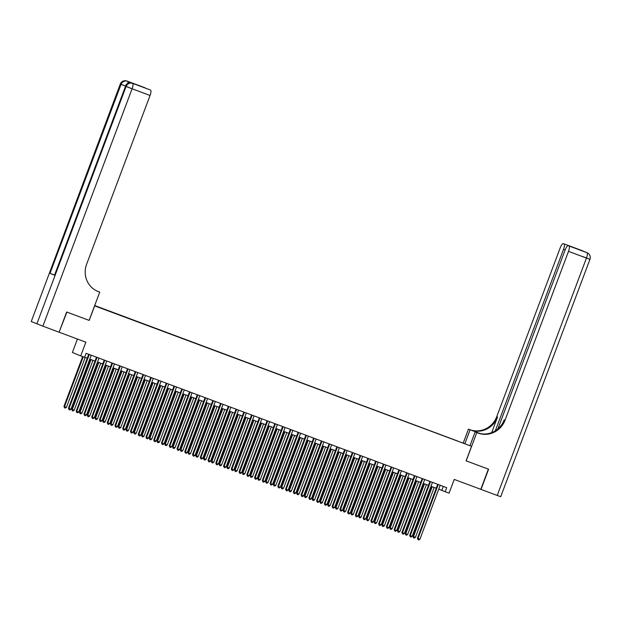 <?xml version="1.0" encoding="UTF-8"?>
<svg xmlns="http://www.w3.org/2000/svg" width="621" height="621" viewBox="0 0 621 621"><rect width="100%" height="100%" fill="white"/><g stroke="black" fill="none" stroke-linecap="round" stroke-linejoin="round"><path stroke-width="0.93" d="M100.299 307.954L96.992 306.689L100.299 307.954M77.431 339.043L72.385 352.456L80.714 355.911L84.588 357.354L86.109 353.318L446.709 487.671L445.195 491.708L449.068 493.152L454.23 479.428L480.786 489.317L488.378 469.134L466.084 460.829L471.541 446.297L94.578 305.842M471.541 446.297L94.695 305.54M94.656 305.874L89.191 320.413L66.897 312.107L59.08 332.196L66.664 312.014L89.114 320.382L99.74 292.118L98.421 291.629A21.564 20.687 -67.5 0 1 97.745 291.365A21.564 20.687 -67.5 0 1 86.622 264.22L150.049 95.471L132.094 88.78L42.872 326.165L59.08 332.204M464.213 443.479L460.704 442.191L464.19 443.534M94.617 305.734L457.421 440.995M94.656 305.633L457.46 440.941M80.714 355.911L85.869 342.187L59.313 332.289M438.737 489.162L445.195 491.708M84.635 357.23L87.258 358.208M89.766 359.14L95.013 361.096M97.52 362.035L102.768 363.984M105.275 364.923L110.522 366.879M113.03 367.811L118.277 369.767M120.784 370.698L126.032 372.654M128.539 373.586L133.787 375.542M136.294 376.481L141.541 378.43M144.049 379.369L149.296 381.325M151.803 382.257L157.051 384.213M159.558 385.144L164.806 387.1M167.313 388.032L172.56 389.988M175.068 390.927L180.315 392.876M182.822 393.815L188.07 395.771M190.577 396.703L195.825 398.659M198.332 399.59L203.579 401.546M206.087 402.478L211.334 404.434M213.849 405.373L219.089 407.322M221.604 408.261L226.844 410.217M229.359 411.149L234.598 413.105M237.113 414.036L242.353 415.992M244.868 416.932L250.108 418.88M252.623 419.819L257.862 421.775M260.378 422.707L265.617 424.663M268.132 425.595L273.372 427.551M275.887 428.482L281.127 430.438M283.642 431.378L288.889 433.326M291.396 434.265L296.644 436.221M299.151 437.153L304.399 439.109M306.906 440.041L312.153 441.997M314.661 442.928L319.908 444.884M322.415 445.824L327.663 447.772M330.17 448.711L335.418 450.667M337.925 451.599L343.172 453.555M345.68 454.487L350.927 456.443M353.434 457.374L358.682 459.33M361.189 460.27L366.437 462.218M368.944 463.157L374.191 465.113M376.699 466.045L381.946 468.001M384.453 468.933L389.701 470.889M392.208 471.82L397.456 473.776M399.963 474.716L405.21 476.664M407.718 477.603L412.965 479.559M415.472 480.491L420.72 482.447M423.227 483.379L428.474 485.335M430.982 486.266L436.229 488.222M443.285 486.39L441.818 490.303M437.696 484.31L417.428 538.244L417.987 538.477L438.271 484.527M419.928 539.207L418.779 539.967L418.011 539.68L417.987 538.477L419.928 539.207L440.211 485.249M418.011 539.68L417.428 538.244M431.665 486.522L412.926 536.381L413.493 536.614L415.426 537.336L434.172 487.462M432.239 486.74L413.493 536.614L413.508 537.809L412.926 536.381M415.426 537.336L414.285 538.104L413.508 537.809M581.272 250.317A5.178 1.459 110.4 0 1 581.287 250.325L586.923 252.662A5.178 1.459 110.4 0 1 586.457 258.064L568.502 251.373A5.178 1.459 -69.6 0 0 568.976 245.97L586.923 252.662A5.178 4.968 -67.5 0 1 587.086 252.724A5.178 5.178 0 0 1 589.95 259.322L586.457 258.064L497.227 495.442L481.019 489.41L488.611 469.22L466.161 460.86L476.781 432.596L478.1 433.085A21.564 20.687 112.5 0 0 505.075 420.122L568.502 251.373M469.988 445.653L475.15 431.921L478.364 433.116M475.15 431.921L476.781 432.596M480.406 433.629L470.586 429.973A21.564 20.687 112.5 0 0 497.561 417.009L491.692 432.604M463.297 442.874L468.459 429.142L469.771 429.639A21.564 20.687 112.5 0 0 496.746 416.675L560.181 247.926A5.178 1.459 -69.6 0 1 563.332 243.634L581.287 250.325L568.976 245.97M468.459 429.142L480.204 433.59M579.944 250.03L568.308 245.699A5.178 1.459 -69.6 0 0 568.293 245.691A5.178 1.459 -69.6 0 0 565.141 249.984L497.887 428.901M589.95 259.322L500.72 496.707L497.227 495.442M464.927 443.549L470.089 429.825M495.333 430.78L563.542 249.316A5.178 1.459 -69.6 0 0 564.015 243.913M478.1 433.085L477.285 432.752A21.564 20.687 112.5 0 0 504.26 419.788L505.075 420.122M575.124 248.237L575.644 248.245M133.142 83.563A5.178 1.459 110.4 0 1 133.15 83.571A5.178 1.459 110.4 0 1 133.166 83.579L128.671 81.716A5.178 1.459 110.4 0 1 129.114 82.927M99.74 292.118L96.946 291.016M133.926 83.672L144.895 87.732A5.178 1.459 110.4 0 1 144.895 87.732L128.671 81.716M144.864 87.724A5.178 1.459 110.4 0 1 144.879 87.732L126.925 81.041A5.178 1.459 -69.6 0 0 126.909 81.033A5.178 5.178 0 0 0 120.28 84.068L31.244 321.538L120.28 84.068L123.773 85.333M42.872 326.165L31.244 321.538M54.361 275.002L50.014 273.325L54.516 275.188L125.527 86.257L54.516 275.188M149.824 89.781A5.178 1.459 110.4 0 1 149.84 89.789A5.178 1.459 110.4 0 1 149.855 89.789L138.219 85.457M131.97 83.136A5.178 1.459 -69.6 0 1 131.994 83.136A5.178 1.459 -69.6 0 0 131.994 83.136L138.242 85.465M150.523 90.068A5.178 1.459 110.4 0 1 150.049 95.471M98.421 291.629L97.606 291.296A21.564 20.687 -67.5 0 1 97.342 291.195M429.942 481.422L409.674 535.356L410.233 535.589L430.516 481.632M412.173 536.311L411.024 537.08L410.256 536.785L410.233 535.589L412.173 536.311L432.457 482.354M410.256 536.785L409.674 535.356M422.187 478.535L401.919 532.469L402.478 532.702L422.761 478.744M404.418 533.423L403.27 534.184L402.493 533.897L402.478 532.702L404.418 533.423L424.702 479.466M402.493 533.897L401.919 532.469M414.432 475.647L394.164 529.581L394.723 529.814L415.007 475.857M396.664 530.536L395.515 531.297L394.739 531.009L394.723 529.814L396.664 530.536L416.947 476.579M394.739 531.009L394.164 529.581M406.677 472.752L386.409 526.693L386.968 526.926L407.252 472.969M388.909 527.648L387.76 528.409L386.984 528.122L386.968 526.926L388.909 527.648L409.192 473.691M386.984 528.122L386.409 526.693M423.91 483.635L405.171 533.493L405.73 533.726L407.671 534.448L426.417 484.574M424.485 483.844L405.73 533.726L405.754 534.922L405.171 533.493M407.671 534.448L406.53 535.209L405.754 534.922M416.155 480.747L397.417 530.606L399.916 531.56L418.663 481.679M416.73 480.957L397.976 530.839L397.999 532.034L397.417 530.606M399.916 531.56L398.775 532.321L397.999 532.034M408.401 477.86L389.662 527.718L392.161 528.673L410.908 478.791M408.975 478.069L390.221 527.951L390.244 529.146L389.662 527.718M392.161 528.673L391.02 529.434L390.244 529.146M400.646 474.964L381.907 524.823L382.466 525.055L384.407 525.777L403.153 475.903M401.22 475.181L382.466 525.055L382.489 526.251L381.907 524.823M384.407 525.777L383.266 526.546L382.489 526.251M398.923 469.864L378.655 523.798L379.214 524.031L399.497 470.081M381.154 524.761L380.005 525.521L379.229 525.234L379.214 524.031L381.154 524.761L401.43 470.803M379.229 525.234L378.655 523.798M392.891 472.076L374.152 521.935L374.711 522.168L376.652 522.89L395.398 473.016M393.466 472.294L374.711 522.168L374.735 523.363L374.152 521.935M376.652 522.89L375.511 523.65L374.735 523.363M391.168 466.976L370.9 520.91L371.459 521.143L391.742 467.186M373.4 521.865L372.251 522.634L371.474 522.339L371.459 521.143L373.4 521.865L393.675 467.908M371.474 522.339L370.9 520.91M385.136 469.189L366.398 519.047L368.897 520.002L387.644 470.12M385.711 469.398L366.957 519.28L366.98 520.476L366.398 519.047M368.897 520.002L367.756 520.763L366.98 520.476M383.413 464.089L363.145 518.023L363.704 518.256L383.988 464.298M365.645 518.977L364.496 519.738L363.72 519.451L363.704 518.256L365.645 518.977L385.92 465.02M363.72 519.451L363.145 518.023M377.382 466.301L358.643 516.16L361.143 517.114L379.889 467.233M377.956 466.511L359.202 516.393L359.225 517.588L358.643 516.16M361.143 517.114L360.001 517.875L359.225 517.588M375.658 461.201L355.391 515.135L355.949 515.368L376.233 461.411M357.89 516.09L356.741 516.851L355.965 516.563L355.949 515.368L357.89 516.09L378.166 462.133M355.965 516.563L355.391 515.135M369.627 463.413L350.888 513.264L353.388 514.227L372.134 464.345M370.201 463.623L351.447 513.505L351.47 514.7L350.888 513.264M353.388 514.227L352.247 514.988L351.47 514.7M367.904 458.306L347.636 512.247L348.195 512.48L368.478 458.523M350.135 513.202L348.986 513.963L348.21 513.676L348.195 512.48L350.135 513.202L370.411 459.245M348.21 513.676L347.636 512.247M361.872 460.518L343.134 510.377L343.692 510.609L345.633 511.331L364.38 461.457M362.439 460.735L343.692 510.609L343.716 511.805L343.134 510.377M345.633 511.331L344.492 512.1L343.716 511.805M360.149 455.418L339.873 509.352L340.44 509.585L360.723 455.635M342.381 510.307L341.232 511.075L340.455 510.788L340.44 509.585L342.381 510.307L362.656 456.357M340.455 510.788L339.873 509.352M354.117 457.63L335.379 507.489L335.938 507.722L337.878 508.444L356.625 458.57M354.684 457.848L335.938 507.722L335.961 508.917L335.379 507.489M337.878 508.444L336.737 509.204L335.961 508.917M352.394 452.53L332.119 506.464L332.685 506.697L352.969 452.74M334.626 507.419L333.477 508.188L332.701 507.893L332.685 506.697L334.626 507.419L354.901 453.462M332.701 507.893L332.119 506.464M346.363 454.743L327.624 504.601L330.124 505.556L348.87 455.674M346.929 454.952L328.183 504.834L328.206 506.03L327.624 504.601M330.124 505.556L328.983 506.317L328.206 506.03M344.639 449.643L324.364 503.577L324.93 503.81L345.214 449.852M326.871 504.531L325.722 505.292L324.946 505.005L324.93 503.81L326.871 504.531L347.147 450.574M324.946 505.005L324.364 503.577M338.608 451.855L319.869 501.714L322.369 502.668L341.115 452.787M339.175 452.065L320.428 501.947L320.452 503.142L319.869 501.714M322.369 502.668L321.228 503.429L320.452 503.142M336.885 446.755L316.609 500.689L317.176 500.922L337.459 446.965M319.116 501.644L317.968 502.405L317.191 502.117L317.176 500.922L319.116 501.644L339.392 447.687M317.191 502.117L316.609 500.689M330.853 448.967L312.115 498.818L314.614 499.781L333.361 449.899M331.42 449.177L312.673 499.051L312.697 500.254L312.115 498.818M314.614 499.781L313.465 500.542L312.697 500.254M329.13 443.86L308.854 497.801L309.421 498.034L329.704 444.077M311.362 498.756L310.213 499.517L309.437 499.23L309.421 498.034L311.362 498.756L331.637 444.799M309.437 499.23L308.854 497.801M323.099 446.072L304.36 495.931L304.919 496.163L306.859 496.885L325.606 447.011M323.665 446.289L304.919 496.163L304.942 497.359L304.36 495.931M306.859 496.885L305.711 497.654L304.942 497.359M321.375 440.972L301.1 494.906L301.666 495.139L321.95 441.182M303.607 495.861L302.458 496.629L301.682 496.342L301.666 495.139L303.607 495.861L323.883 441.911M301.682 496.342L301.1 494.906M315.344 443.184L296.605 493.043L297.164 493.276L299.105 493.998L317.851 444.124M315.91 443.402L297.164 493.276L297.187 494.471L296.605 493.043M299.105 493.998L297.956 494.758L297.187 494.471M313.621 438.084L293.345 492.018L293.912 492.251L314.187 438.294M295.852 492.973L294.703 493.742L293.927 493.447L293.912 492.251L295.852 492.973L316.128 439.016M293.927 493.447L293.345 492.018M307.589 440.297L288.85 490.155L291.35 491.11L310.096 441.228M308.156 440.506L289.409 490.388L289.433 491.584L288.85 490.155M291.35 491.11L290.201 491.871L289.433 491.584M305.866 435.197L285.59 489.131L286.157 489.364L306.432 435.406M288.097 490.085L286.949 490.846L286.172 490.559L286.157 489.364L288.097 490.085L308.373 436.128M286.172 490.559L285.59 489.131M299.834 437.409L281.096 487.268L283.595 488.222L302.342 438.341M300.401 437.619L281.655 487.501L281.678 488.696L281.096 487.268M283.595 488.222L282.446 488.983L281.678 488.696M298.111 432.301L277.835 486.243L278.402 486.476L298.678 432.519M280.343 487.198L279.194 487.959L278.418 487.671L278.402 486.476L280.343 487.198L300.618 433.241M278.418 487.671L277.835 486.243M292.08 434.521L273.341 484.372L275.84 485.327L294.587 435.453M292.646 434.731L273.9 484.605L273.915 485.808L273.341 484.372M275.84 485.327L274.692 486.096L273.915 485.808M290.356 429.414L270.081 483.355L270.647 483.588L290.923 429.631M272.588 484.31L271.439 485.071L270.663 484.784L270.647 483.588L272.588 484.31L292.864 430.353M270.663 484.784L270.081 483.355M284.325 431.626L265.586 481.485L266.145 481.717L268.086 482.439L286.832 432.565M284.892 431.843L266.145 481.717L266.161 482.913L265.586 481.485M268.086 482.439L266.937 483.208L266.161 482.913M282.602 426.526L262.326 480.46L262.893 480.693L283.168 426.736M264.825 481.415L263.684 482.183L262.908 481.888L262.893 480.693L264.825 481.415L285.109 427.465M262.908 481.888L262.326 480.46M276.57 428.738L257.831 478.597L258.39 478.83L260.331 479.552L279.077 429.678M277.137 428.956L258.39 478.83L258.406 480.025L257.831 478.597M260.331 479.552L259.182 480.312L258.406 480.025M274.847 423.638L254.571 477.572L255.138 477.805L275.413 423.848M257.071 478.527L255.93 479.288L255.153 479.001L255.138 477.805L257.071 478.527L277.354 424.57M255.153 479.001L254.571 477.572M268.815 425.851L250.077 475.709L252.576 476.664L271.323 426.782M269.382 426.06L250.636 475.942L250.651 477.138L250.077 475.709M252.576 476.664L251.427 477.425L250.651 477.138M267.092 420.751L246.816 474.685L247.383 474.918L267.659 420.96M249.316 475.639L248.175 476.4L247.399 476.113L247.383 474.918L249.316 475.639L269.599 421.682M247.399 476.113L246.816 474.685M261.061 422.963L242.322 472.822L244.821 473.776L263.568 423.895M261.627 423.173L242.881 473.055L242.896 474.25L242.322 472.822M244.821 473.776L243.673 474.537L242.896 474.25M259.337 417.855L239.062 471.797L239.628 472.03L259.904 418.073M241.561 472.752L240.42 473.512L239.644 473.225L239.628 472.03L241.561 472.752L261.845 418.795M239.644 473.225L239.062 471.797M253.306 420.075L234.567 469.926L237.067 470.881L255.813 421.007M253.873 420.285L235.126 470.159L235.142 471.362L234.567 469.926M237.067 470.881L235.918 471.649L235.142 471.362M251.583 414.968L231.307 468.902L231.874 469.142L252.149 415.185M233.806 469.864L232.665 470.625L231.889 470.338L231.874 469.142L233.806 469.864L254.09 415.907M231.889 470.338L231.307 468.902M245.551 417.18L226.812 467.039L227.371 467.271L229.312 467.993L248.058 418.119M246.118 417.397L227.371 467.271L227.387 468.467L226.812 467.039M229.312 467.993L228.163 468.762L227.387 468.467M243.828 412.08L223.552 466.014L224.119 466.247L244.395 412.29M226.052 466.969L224.911 467.737L224.134 467.442L224.119 466.247L226.052 466.969L246.335 413.012M224.134 467.442L223.552 466.014M236.073 409.192L215.797 463.126L216.364 463.359L236.64 409.402M218.297 464.081L217.156 464.842L216.38 464.555L216.364 463.359L218.297 464.081L238.58 410.124M216.38 464.555L215.797 463.126M228.318 406.305L208.043 460.239L208.609 460.472L228.885 406.514M210.542 461.193L209.401 461.954L208.625 461.667L208.609 460.472L210.542 461.193L230.826 407.236M208.625 461.667L208.043 460.239M237.796 414.292L219.058 464.151L219.617 464.384L221.557 465.106L240.304 415.232M238.363 414.51L219.617 464.384L219.632 465.579L219.058 464.151M221.557 465.106L220.408 465.866L219.632 465.579M230.042 411.405L211.295 461.263L213.803 462.218L232.549 412.336M230.608 411.614L211.862 461.496L211.877 462.692L211.295 461.263M213.803 462.218L212.654 462.979L211.877 462.692M222.287 408.517L203.541 458.376L206.048 459.33L224.794 409.449M222.854 408.727L204.107 458.608L204.123 459.804L203.541 458.376M206.048 459.33L204.899 460.091L204.123 459.804M220.564 403.409L200.288 457.351L200.855 457.584L221.13 403.627M202.788 458.306L201.646 459.066L200.87 458.779L200.855 457.584L202.788 458.306L223.071 404.349M200.87 458.779L200.288 457.351M214.532 405.629L195.786 455.48L198.293 456.435L217.04 406.561M215.099 405.839L196.352 455.713L196.368 456.916L195.786 455.48M198.293 456.435L197.144 457.203L196.368 456.916M212.809 400.522L192.533 454.456L193.1 454.688L213.376 400.739M195.033 455.418L193.892 456.179L193.115 455.892L193.1 454.688L195.033 455.418L215.316 401.461M193.115 455.892L192.533 454.456M206.777 402.734L188.031 452.593L188.598 452.825L190.538 453.547L209.285 403.673M207.344 402.951L188.598 452.825L188.613 454.021L188.031 452.593M190.538 453.547L189.389 454.316L188.613 454.021M205.054 397.634L184.779 451.568L185.345 451.801L205.621 397.844M187.278 452.523L186.137 453.291L185.361 452.996L185.345 451.801L187.278 452.523L207.561 398.566M185.361 452.996L184.779 451.568M199.023 399.846L180.276 449.705L180.843 449.938L182.784 450.66L201.53 400.786M199.589 400.056L180.843 449.938L180.858 451.133L180.276 449.705M182.784 450.66L181.635 451.42L180.858 451.133M197.299 394.746L177.024 448.68L177.59 448.913L197.866 394.956M179.523 449.635L178.382 450.396L177.606 450.109L177.59 448.913L179.523 449.635L199.807 395.678M177.606 450.109L177.024 448.68M191.268 396.959L172.522 446.817L175.029 447.772L193.775 397.89M191.835 397.168L173.088 447.05L173.104 448.246L172.522 446.817M175.029 447.772L173.88 448.533L173.104 448.246M189.545 391.859L169.269 445.793L169.828 446.025L190.111 392.068M171.769 446.747L170.628 447.508L169.851 447.221L169.828 446.025L171.769 446.747L192.052 392.79M169.851 447.221L169.269 445.793M183.513 394.071L164.767 443.93L167.274 444.884L186.021 395.003M184.08 394.281L165.333 444.162L165.349 445.358L164.767 443.93M167.274 444.884L166.125 445.645L165.349 445.358M181.79 388.963L161.514 442.905L162.073 443.138L182.357 389.181M164.014 443.86L162.873 444.62L162.097 444.333L162.073 443.138L164.014 443.86L184.297 389.903M162.097 444.333L161.514 442.905M175.759 391.176L157.012 441.034L157.579 441.267L159.519 441.989L178.266 392.115M176.325 391.393L157.579 441.267L157.594 442.462L157.012 441.034M159.519 441.989L158.371 442.757L157.594 442.462M174.035 386.076L153.76 440.01L154.319 440.242L174.602 386.293M156.259 440.972L155.118 441.733L154.342 441.446L154.319 440.242L156.259 440.972L176.543 387.015M154.342 441.446L153.76 440.01M167.996 388.288L149.257 438.147L149.824 438.379L151.765 439.101L170.511 389.227M168.57 388.505L149.824 438.379L149.84 439.575L149.257 438.147M151.765 439.101L150.616 439.862L149.84 439.575M166.281 383.188L146.005 437.122L146.564 437.355L166.847 383.398M148.504 438.077L147.363 438.845L146.587 438.55L146.564 437.355L148.504 438.077L168.788 384.12M146.587 438.55L146.005 437.122M160.241 385.4L141.503 435.259L144.01 436.214L162.756 386.332M160.816 385.61L142.069 435.492L142.085 436.687L141.503 435.259M144.01 436.214L142.861 436.974L142.085 436.687M158.526 380.3L138.25 434.234L138.809 434.467L159.092 380.51M140.75 435.189L139.609 435.95L138.832 435.663L138.809 434.467L140.75 435.189L161.033 381.232M138.832 435.663L138.25 434.234M152.487 382.513L133.748 432.371L136.247 433.326L155.002 383.444M153.061 382.722L134.315 432.604L134.33 433.8L133.748 432.371M136.247 433.326L135.106 434.087L134.33 433.8M150.771 377.413L130.495 431.347L131.054 431.579L151.338 377.622M132.995 432.301L131.854 433.062L131.078 432.775L131.054 431.579L132.995 432.301L153.278 378.344M131.078 432.775L130.495 431.347M144.732 379.625L125.993 429.476L128.493 430.438L147.247 380.557M145.306 379.835L126.56 429.716L126.575 430.912L125.993 429.476M128.493 430.438L127.352 431.199L126.575 430.912M143.016 374.517L122.741 428.459L123.3 428.692L143.583 374.735M125.24 429.414L124.099 430.174L123.323 429.887L123.3 428.692L125.24 429.414L145.524 375.457M123.323 429.887L122.741 428.459M136.977 376.73L118.238 426.588L120.738 427.543L139.492 377.669M137.552 376.947L118.805 426.821L118.821 428.016L118.238 426.588M120.738 427.543L119.597 428.311L118.821 428.016M135.262 371.63L114.986 425.564L115.545 425.796L135.828 371.847M117.485 426.518L116.344 427.287L115.568 427L115.545 425.796L117.485 426.518L137.769 372.569M115.568 427L114.986 425.564M129.222 373.842L110.484 423.701L112.983 424.655L131.737 374.781M129.797 374.059L111.05 423.933L111.066 425.129L110.484 423.701M112.983 424.655L111.842 425.416L111.066 425.129M127.507 368.742L107.231 422.676L107.79 422.909L128.073 368.952M109.731 423.631L108.59 424.399L107.813 424.104L107.79 422.909L109.731 423.631L130.014 369.674M107.813 424.104L107.231 422.676M121.468 370.954L102.729 420.813L105.228 421.768L123.983 371.886M122.042 371.164L103.296 421.046L103.311 422.241L102.729 420.813M105.228 421.768L104.087 422.528L103.311 422.241M119.752 365.854L99.476 419.788L100.035 420.021L120.319 366.064M101.976 420.743L100.835 421.504L100.059 421.217L100.035 420.021L101.976 420.743L122.259 366.786M100.059 421.217L99.476 419.788M113.713 368.067L94.974 417.925L97.474 418.88L116.228 368.998M114.287 368.276L95.541 418.158L95.556 419.354L94.974 417.925M97.474 418.88L96.333 419.641L95.556 419.354M111.99 362.967L91.722 416.901L92.281 417.133L112.564 363.176M94.221 417.855L93.08 418.616L92.304 418.329L92.281 417.133L94.221 417.855L114.505 363.898M92.304 418.329L91.722 416.901M105.958 365.179L87.219 415.03L89.719 415.992L108.473 366.111M106.533 365.389L87.786 415.263L87.802 416.466L87.219 415.03M89.719 415.992L88.578 416.753L87.802 416.466M104.235 360.071L83.967 414.013L84.526 414.246L104.809 360.289M86.466 414.968L85.325 415.728L84.549 415.441L84.526 414.246L86.466 414.968L106.75 361.011M84.549 415.441L83.967 414.013M98.203 362.284L79.465 412.142L81.964 413.097L100.718 363.223M98.778 362.501L80.031 412.375L80.047 413.57L79.465 412.142M81.964 413.097L80.823 413.865L80.047 413.57M96.48 357.184L76.212 411.118L76.771 411.35L97.055 357.393M78.712 412.072L77.563 412.841L76.794 412.554L76.771 411.35L78.712 412.072L98.995 358.123M76.794 412.554L76.212 411.118M90.449 359.396L71.71 409.255L72.277 409.487L74.209 410.209L92.956 360.335M91.023 359.613L72.277 409.487L72.292 410.683L71.71 409.255M74.209 410.209L73.068 410.97L72.292 410.683M88.725 354.296L68.457 408.23L69.016 408.463L89.3 354.506M70.957 409.185L69.808 409.953L69.04 409.658L69.016 408.463L70.957 409.185L91.24 355.228M69.04 409.658L68.457 408.23M82.647 356.633L63.955 406.367L66.455 407.322L85.201 357.44M83.222 356.842L64.522 406.6L64.537 407.795L63.955 406.367M66.455 407.322L65.314 408.082L64.537 407.795M470.586 429.973L469.771 429.639M497.561 417.009L496.746 416.675M565.164 249.921L563.542 249.316M586.333 252.413A5.178 1.459 110.4 0 1 586.348 252.421A5.178 1.459 110.4 0 1 586.364 252.429A5.178 4.968 112.5 0 1 586.527 252.491A5.178 5.178 0 0 0 586.348 252.421L585.192 251.986M589.197 259.004L583.197 256.714M582.661 250.938A5.178 5.178 0 0 0 582.024 250.62A5.178 4.968 -67.5 0 0 581.861 250.558A5.178 1.459 110.4 0 1 582.024 250.674M36.864 323.867L126.094 86.49L125.527 86.257A5.178 4.968 112.5 0 1 132.001 83.144A5.178 5.178 0 0 0 125.341 86.164L128.834 87.429M50.014 273.325L121.033 84.386L120.466 84.153A5.178 4.968 112.5 0 1 126.94 81.048A5.178 1.459 -69.6 0 0 126.925 81.041M127.903 83.346A5.178 1.459 -69.6 0 0 127.507 81.281A5.178 4.968 -67.5 0 0 121.033 84.386L125.38 86.063M132.094 88.78A5.178 1.459 -69.6 0 0 132.568 83.377A5.178 4.968 -67.5 0 0 126.094 86.49L132.094 88.78M586.527 252.491L587.086 252.724M581.466 250.387L582.024 250.62"/></g></svg>
